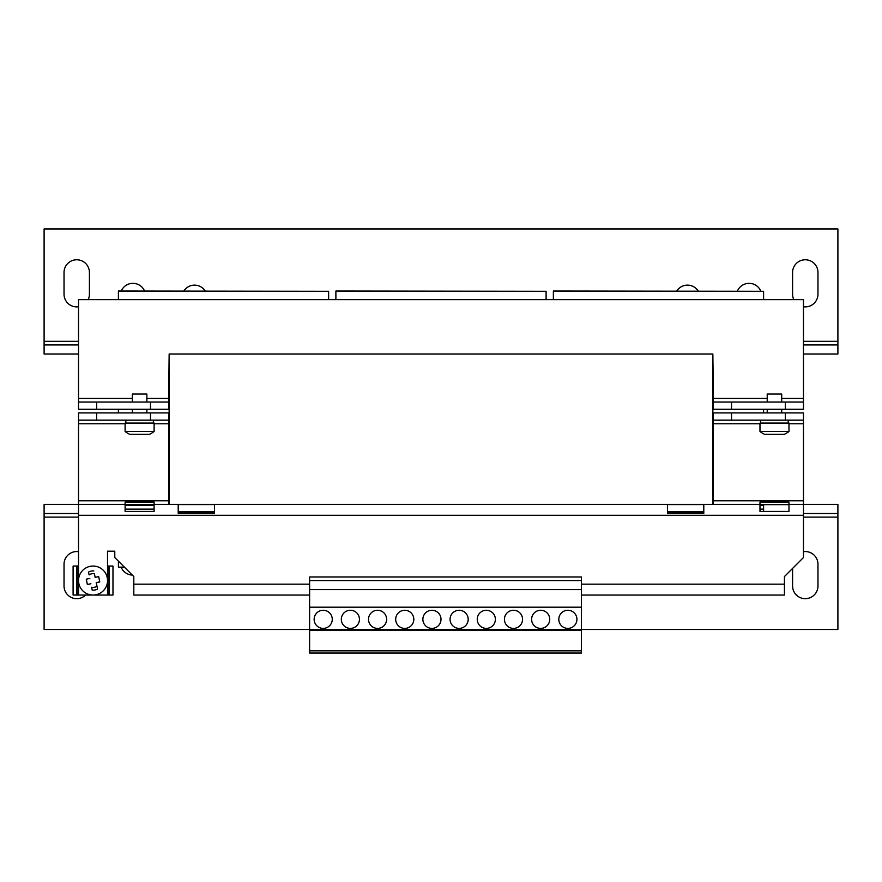 <?xml version="1.0" encoding="UTF-8"?>
<svg xmlns="http://www.w3.org/2000/svg" width="882" height="882" viewBox="0 0 882 882"><rect width="100%" height="100%" fill="white"/><g stroke="black" fill="none" stroke-linecap="round" stroke-linejoin="round"><path stroke-width="1.32" d="M792.587 568.405L792.587 585.99A12.69 12.69 0 0 0 805.277 598.669A12.69 12.69 0 0 0 817.967 585.99L817.967 564.237A12.69 12.69 0 0 0 803.469 551.68M78.531 551.68A12.69 12.69 0 0 0 64.033 564.237L64.033 585.99A12.69 12.69 0 0 0 85.598 595.052M205.23 291.027A12.69 12.69 0 0 0 183.809 291.027M698.191 291.027A12.69 12.69 0 0 0 676.77 291.027M803.469 306.76A12.69 12.69 0 0 0 817.967 294.202L817.967 272.45A12.69 12.69 0 0 0 805.277 259.771A12.69 12.69 0 0 0 792.587 272.45L792.587 294.202A12.69 12.69 0 0 0 793.811 299.637M88.189 299.637A12.69 12.69 0 0 0 89.413 294.202L89.413 272.45A12.69 12.69 0 0 0 76.723 259.771A12.69 12.69 0 0 0 64.033 272.45L64.033 294.202A12.69 12.69 0 0 0 78.531 306.76M144.571 291.027A12.69 12.69 0 0 0 121.242 291.027M760.758 291.027A12.69 12.69 0 0 0 737.429 291.027M377.573 610.267A9.063 9.063 0 0 0 368.511 619.329A9.063 9.063 0 0 0 377.573 628.392A9.063 9.063 0 0 0 386.625 619.329A9.063 9.063 0 0 0 377.573 610.267M350.386 610.267A9.063 9.063 0 0 0 341.323 619.329A9.063 9.063 0 0 0 350.386 628.392A9.063 9.063 0 0 0 359.448 619.329A9.063 9.063 0 0 0 350.386 610.267M323.198 610.267A9.063 9.063 0 0 0 314.135 619.329A9.063 9.063 0 0 0 323.198 628.392A9.063 9.063 0 0 0 332.26 619.329A9.063 9.063 0 0 0 323.198 610.267M404.75 610.267A9.063 9.063 0 0 0 395.687 619.329A9.063 9.063 0 0 0 404.75 628.392A9.063 9.063 0 0 0 413.812 619.329A9.063 9.063 0 0 0 404.75 610.267M431.937 610.267A9.063 9.063 0 0 0 422.875 619.329A9.063 9.063 0 0 0 431.937 628.392A9.063 9.063 0 0 0 441 619.329A9.063 9.063 0 0 0 431.937 610.267M459.125 610.267A9.063 9.063 0 0 0 450.063 619.329A9.063 9.063 0 0 0 459.125 628.392A9.063 9.063 0 0 0 468.188 619.329A9.063 9.063 0 0 0 459.125 610.267M567.865 610.267A9.063 9.063 0 0 0 558.802 619.329A9.063 9.063 0 0 0 567.865 628.392A9.063 9.063 0 0 0 576.927 619.329A9.063 9.063 0 0 0 567.865 610.267M540.677 610.267A9.063 9.063 0 0 0 531.614 619.329A9.063 9.063 0 0 0 540.677 628.392A9.063 9.063 0 0 0 549.74 619.329A9.063 9.063 0 0 0 540.677 610.267M486.313 610.267A9.063 9.063 0 0 0 477.25 619.329A9.063 9.063 0 0 0 486.313 628.392A9.063 9.063 0 0 0 495.375 619.329A9.063 9.063 0 0 0 486.313 610.267M513.489 610.267A9.063 9.063 0 0 0 504.427 619.329A9.063 9.063 0 0 0 513.489 628.392A9.063 9.063 0 0 0 522.552 619.329A9.063 9.063 0 0 0 513.489 610.267M90.118 566.343A14.498 14.498 0 0 1 107.24 577.633A14.498 14.498 0 0 1 95.951 594.755A14.498 14.498 0 0 1 78.829 583.465A14.498 14.498 0 0 1 90.118 566.343A14.498 14.498 0 0 0 78.531 580.554L78.531 595.052L93.029 595.052A14.498 14.498 0 0 0 107.24 577.633A14.498 14.498 0 0 0 90.118 566.343M93.834 570.952A9.636 9.636 0 0 0 88.509 572.043L89.104 574.91A6.88 6.88 0 0 1 94.429 573.818L95.146 577.335L94.429 573.818M98.696 576.608L95.146 577.335L98.674 576.619A6.88 6.88 0 0 1 98.707 576.674L99.776 581.877A6.88 6.88 0 0 1 99.765 581.944L98.696 576.608M99.765 581.944L96.237 582.66L96.965 586.188A6.88 6.88 0 0 1 91.64 587.28L92.224 590.146A9.636 9.636 0 0 0 97.56 589.055L96.237 582.66L99.776 581.877M87.351 584.424L87.362 584.49A6.88 6.88 0 0 1 87.351 584.424L86.282 579.22A6.88 6.88 0 0 1 86.304 579.154L87.362 584.49L90.912 583.763M88.509 572.043L89.104 574.91M154.107 431.485A23.56 23.56 0 0 1 149.51 434.297L129.709 434.297A23.56 23.56 0 0 1 125.112 431.485L154.107 431.485L154.107 423.062L125.112 423.062L125.112 431.485M767.219 402.038L767.219 394.056L781.717 394.056L781.717 402.038M132.355 402.038L132.355 394.056L146.864 394.056L146.864 402.038M774.473 423.062L788.971 423.062L788.971 431.485L759.975 431.485L759.975 423.062L774.473 423.062M788.971 431.485A23.56 23.56 0 0 1 784.363 434.297L764.573 434.297A23.56 23.56 0 0 1 759.975 431.485M581.458 630.387L581.458 653.044L309.604 653.044L309.604 629.561L581.458 629.561L581.458 630.387L309.604 630.387M335.888 291.303L546.112 291.303L335.888 291.027L335.888 299.637M546.112 291.303L546.112 299.637M118.409 412.908L118.409 409.281M118.409 291.303L328.633 291.303L118.409 291.027L118.409 299.637M328.633 291.303L328.633 299.637M154.107 505.518L125.112 505.518M154.107 509.146L125.112 509.146M214.458 512.773L178.208 512.773M124.384 567.137L118.409 567.137L118.409 561.161M124.66 567.413L118.409 567.137M759.975 505.518L763.591 505.518L763.591 504.658M763.591 412.908L763.591 409.281M553.367 291.303L763.591 291.303L553.367 291.027L553.367 299.637M763.591 291.303L763.591 299.637M763.591 505.518L763.591 509.146L759.975 509.146M703.792 512.773L667.542 512.773M763.591 511.45L763.591 509.146M309.604 629.483L44.1 629.483L44.1 513.489L78.531 513.489M803.469 513.489L837.9 513.489L837.9 629.483L581.458 629.483M121.242 567.413A12.69 12.69 0 0 0 132.344 575.097M44.1 513.489L44.1 504.427L78.531 504.427L78.531 412.908L168.605 412.908L168.605 504.427M837.9 513.489L837.9 504.427L788.971 504.427L788.971 502.09L759.975 502.09L759.975 504.427L154.107 504.427L154.107 502.09L125.112 502.09L125.112 504.427L78.531 504.427L78.531 580.554M78.531 344.95L44.1 344.95L44.1 228.956L837.9 228.956L837.9 354.013L803.469 354.013M78.531 354.013L44.1 354.013L44.1 344.95M837.9 344.95L803.469 344.95M309.604 595.052L133.81 595.052L133.81 576.563L114.781 557.534L114.781 551.195L107.527 551.195L107.527 595.052L93.029 595.052M581.458 584.171L784.44 584.171L784.44 576.563L803.469 557.534L803.469 515.308L78.531 515.308M581.458 595.052L784.44 595.052L784.44 584.171M667.542 504.614L667.542 513.346L703.792 513.346L703.792 504.614L667.542 504.614M703.792 513.346L703.792 511.736L667.542 511.736L667.542 513.346M178.208 504.614L178.208 513.346L214.458 513.346L214.458 504.614L178.208 504.614M214.458 513.346L214.458 511.736L178.208 511.736L178.208 513.346M125.112 504.427L125.112 511.45L154.107 511.45L154.107 504.427M759.975 504.427L759.975 511.45L788.971 511.45L788.971 504.427M713.395 504.427L713.395 412.908L731.52 412.908L731.52 420.163L785.344 420.163L785.344 412.908L803.469 412.908L803.469 515.308M154.107 511.45L154.107 504.658L125.112 504.658L125.112 511.45M788.971 511.45L788.971 504.658L759.975 504.658L759.975 511.45M96.656 412.908L96.656 420.163L150.48 420.163L150.48 412.908M168.605 420.163L150.48 420.163M96.656 420.163L78.531 420.163M731.52 412.908L785.344 412.908M803.469 420.163L785.344 420.163M731.52 420.163L713.395 420.163M788.221 423.062L788.221 420.163L788.221 423.062M712.854 504.427L712.854 354.013L169.146 354.013L169.146 504.427M731.52 409.281L713.395 409.281L713.395 402.038L731.52 402.038L731.52 409.281L785.344 409.281L785.344 402.038L803.469 402.038L803.469 409.281L785.344 409.281M168.605 409.281L150.48 409.281L150.48 402.038L168.605 402.038L168.605 409.281M96.656 409.281L78.531 409.281L78.531 402.038L96.656 402.038L96.656 409.281L150.48 409.281M96.656 402.038L150.48 402.038M168.605 402.038L169.146 354.013M803.469 402.038L803.469 299.637L78.531 299.637L78.531 402.038M731.52 402.038L785.344 402.038M767.219 398.41L713.395 398.41L713.395 402.038M713.395 398.41L712.854 354.013M153.369 420.163L153.369 423.062M309.604 580.554L581.458 580.554L581.458 576.982L309.604 576.982L309.604 629.561M581.458 650.85L309.604 650.85M581.458 580.554L581.458 589.606L309.604 589.606M581.458 589.606L581.458 607.191L309.604 607.191M581.458 607.191L581.458 629.561M89.821 578.438L86.271 579.165M91.64 587.28L92.224 590.146M97.56 589.055L96.965 586.188M107.527 566.046L108.982 566.046L108.982 595.052L77.087 595.052L77.087 566.046L78.531 566.046M77.087 566.046L73.096 566.046L73.096 595.052L77.087 595.052M76.723 595.052L76.723 566.046M108.982 595.052L112.973 595.052L112.973 566.046L108.982 566.046M109.346 566.046L109.346 595.052M44.1 517.117L78.531 517.117M803.469 517.117L837.9 517.117M837.9 341.323L803.469 341.323M78.531 341.323L44.1 341.323M133.81 584.171L309.604 584.171M168.605 500.811L78.531 500.811M803.469 500.811L713.395 500.811M713.395 423.779L759.975 423.779M788.971 423.779L803.469 423.779M78.531 423.779L125.112 423.779M154.107 423.779L168.605 423.779M168.605 398.41L146.864 398.41M132.355 398.41L78.531 398.41M803.469 398.41L781.717 398.41M146.864 412.908L146.864 409.281M781.717 412.908L781.717 409.281M760.692 420.163L760.692 423.062M767.219 412.908L767.219 409.281M132.355 412.908L132.355 409.281M125.839 420.163L125.839 423.062"/></g></svg>
